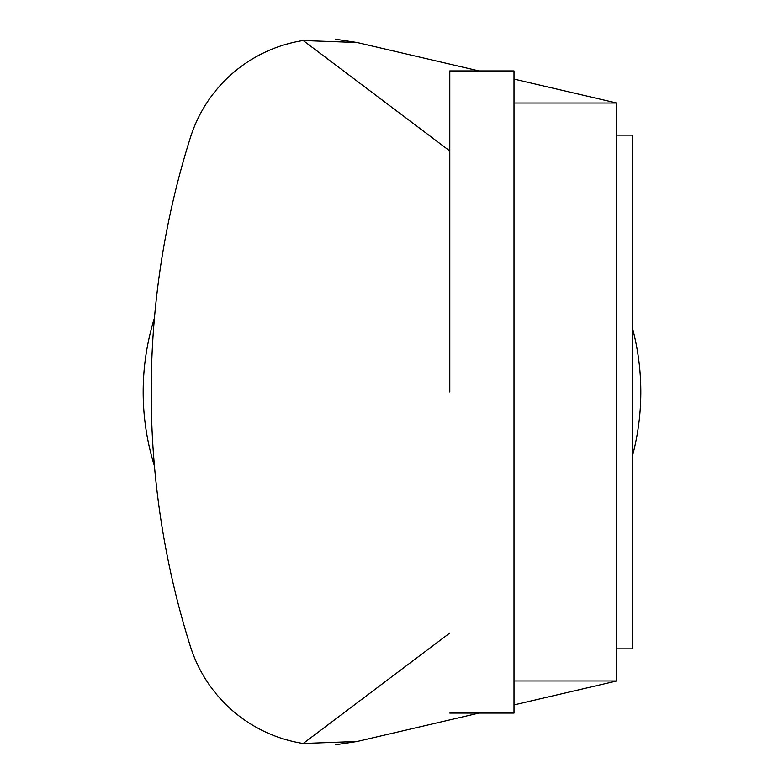 <?xml version="1.0" encoding="UTF-8"?>
<svg xmlns="http://www.w3.org/2000/svg" width="784" height="784" viewBox="0 0 784 784"><rect width="100%" height="100%" fill="white"/><g stroke="black" fill="none" stroke-linecap="round" stroke-linejoin="round"><path stroke-width="1.18" d="M449.791 713.077L514.01 713.077L514.01 70.923L449.791 70.923L449.791 392M616.753 135.142L632.806 135.142L632.806 648.858L616.753 648.858M514.01 680.973L616.753 680.973L616.753 103.027L514.01 103.027M335.483 744.8L357.112 741.497L479.024 713.077L357.112 741.497L303.192 743.487A141.179 141.179 0 0 1 190.424 646.516A845.172 845.172 0 0 1 190.424 137.484A141.179 141.179 0 0 1 303.192 40.513L357.112 42.503L335.483 39.2M303.192 40.513L449.791 150.969M479.024 70.923L357.112 42.503M449.791 633.031L303.192 743.487A141.179 141.179 0 0 1 190.424 646.516M514.01 79.076L616.753 103.027M616.753 680.973L514.01 704.924M632.806 329.309A248.832 248.832 0 0 1 632.806 454.691M154.448 466.068A248.832 248.832 0 0 1 154.448 317.932"/></g></svg>
